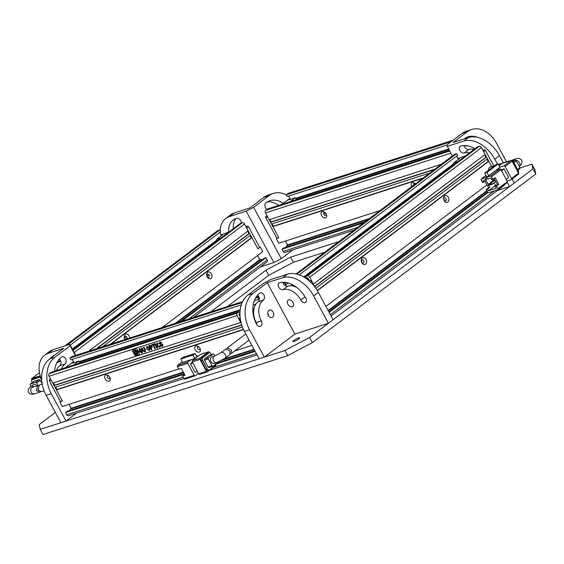 <?xml version="1.0" encoding="UTF-8"?>
<svg xmlns="http://www.w3.org/2000/svg" width="564" height="564" viewBox="0 0 564 564"><rect width="100%" height="100%" fill="white"/><g stroke="black" fill="none" stroke-linecap="round" stroke-linejoin="round"><path stroke-width="0.85" d="M411.769 186.606A3.553 2.362 53 0 1 411.706 186.487A3.553 2.362 53 0 1 411.671 183.103A3.553 2.362 53 0 1 414.723 183.18A3.553 2.362 53 0 1 415.478 183.808M326.211 214.045A3.553 2.362 53 0 1 326.542 214.813A3.553 2.362 53 0 1 325.252 217.937A3.553 2.362 53 0 1 321.572 215.54A3.553 2.362 53 0 1 321.536 212.149A3.553 2.362 53 0 1 324.596 212.233A3.553 2.362 53 0 1 326.211 214.045M325.026 212.565A1.678 1.114 -127 0 0 323.997 212.607A1.678 1.114 -127 0 0 323.912 214.299A1.678 1.114 -127 0 0 326.02 215.286A1.678 1.114 -127 0 0 326.344 214.306M422.788 178.294L272.842 226.622L278.835 237.754L276.797 238.177M276.261 238.579L278.75 243.204L380.023 210.562M363.759 222.836L281.972 249.196L283.17 251.424A1.974 1.438 72.1 0 0 284.954 252.411L354.093 230.126M281.972 249.196L283.502 248.04L365.282 221.68M287.027 246.905L286.442 245.826L287.619 244.938L285.511 241.025M272.842 226.622L273.427 226.178L272.165 223.83M434.407 169.524L270.537 222.343L271.46 224.056L429.761 173.028M270.537 222.343L271.122 221.899L269.86 219.551M441.379 164.258L269.155 219.777L265.468 212.924A1.974 1.438 72.1 0 1 265.722 210.33L267.484 208.997L449.233 150.412M273.427 226.178L423.374 177.85M415.16 183.511A1.678 1.114 -127 0 0 414.131 183.554A1.678 1.114 -127 0 0 413.927 184.978M369.399 218.578L287.619 244.938M290.411 199.353L288.634 196.053M451.249 141.627L286.3 194.799L287.224 196.505L446.773 145.082M286.3 194.799L288.07 193.466L453.012 140.295M453.16 140.189L288.387 193.297A1.974 1.438 72.1 0 0 288.07 193.466M448.493 149.044L295.592 198.324M448.725 149.474L295.825 198.761M286.442 245.826L368.221 219.466M434.999 169.08L271.122 221.899M265.75 217.662L267.681 217.034L278.835 237.754L276.903 238.375L265.489 217.112L266.899 215.589M281.704 204.415L289.917 198.436M290.157 198.873L288.86 199.846L295.296 197.774L296.333 199.698M290.079 201.715L295.296 197.774M267.103 215.963L265.877 216.357M324.688 213.714L325.773 213.368M293.886 341.509A3.948 0.663 151.7 0 1 292.765 341.608A3.948 0.663 151.7 0 1 294.69 339.866A3.948 0.663 151.7 0 1 298.589 337.963A3.948 0.663 151.7 0 1 299.71 337.864A3.948 0.663 151.7 0 1 297.785 339.606A3.948 0.663 151.7 0 1 293.886 341.509M324.97 252.108L293.379 262.288L268.746 275.31L227.412 306.499M287.689 355.637L43.04 434.491L40.277 429.359L284.919 350.498L287.689 355.637L312.322 342.609L535.8 173.98L534.686 169.256L531.923 164.117L520.05 167.945M293.379 262.288L290.615 257.149L265.975 270.177L268.746 275.31M338.915 241.582L290.615 257.149M265.975 270.177L210.703 311.885M55.335 412.425L39.156 424.636L40.277 429.359M284.919 350.498L309.558 337.476L312.322 342.609M309.558 337.476L533.036 168.84L535.8 173.98M533.036 168.84L531.923 164.117M462.043 133.485L467.196 131.821A27.615 20.1 -107.9 0 1 471.631 129.508L466.477 131.165A27.615 20.1 72.1 0 0 462.043 133.485L446.751 145.018L452.265 156.052M465.652 137.919A23.674 17.23 -107.9 0 1 467.366 137.87M512.063 179.042L514.213 183.046L509.511 186.592L497.349 190.512M467.196 131.821L453.082 142.473L468.536 137.489L463.827 141.042L447.09 146.436M471.631 129.508A27.615 20.1 -107.9 0 1 496.567 143.369L506.507 161.833M464.235 138.878A3.948 2.869 -107.9 0 1 464.334 138.793A23.674 17.23 -107.9 0 1 468.134 136.812A23.674 17.23 -107.9 0 1 477.821 137.39M467.676 145.857A3.948 2.869 -107.9 0 1 467.387 145.977A3.948 2.869 -107.9 0 1 465.173 145.547M509.511 186.592L507.353 182.588M497.455 164.202L494.762 159.203L499.464 155.65L503.342 162.848M499.464 155.65A27.615 18.358 -127 0 0 468.536 137.489M474.141 149.347A15.778 10.49 -127 0 0 468.917 149.425A3.948 2.623 53 0 1 464.003 145.54M463.827 141.042A27.615 18.358 53 0 1 494.762 159.203M474.916 148.762A23.674 15.736 -127 0 0 460.52 146.125A3.948 2.623 -127 0 0 459.991 146.4A3.948 2.623 -127 0 0 460.012 150.764A3.948 2.623 -127 0 0 464.207 152.978A15.778 10.49 53 0 1 469.431 152.893M211.444 273.759A3.553 2.587 -107.9 0 1 210.985 278.44A3.553 2.587 -107.9 0 1 207.207 276.959A3.553 2.587 -107.9 0 1 207.665 272.278A3.553 2.587 -107.9 0 1 211.444 273.759M207.101 276.508A1.678 1.22 72.1 0 0 208.617 277.347A1.678 1.22 72.1 0 0 209.103 274.999A1.678 1.22 72.1 0 0 207.587 274.16A1.678 1.22 72.1 0 0 207.101 276.508M125.109 339.472A3.553 2.587 -107.9 0 1 124.877 339.084A3.553 2.587 -107.9 0 1 125.335 334.403A3.553 2.587 -107.9 0 1 129.107 335.89A3.553 2.587 -107.9 0 1 129.678 338.005M126.893 338.901A1.678 1.22 72.1 0 0 126.766 337.124A1.678 1.22 72.1 0 0 125.25 336.285A1.678 1.22 72.1 0 0 124.771 338.633A1.678 1.22 72.1 0 0 125.448 339.366M207.277 276.05A1.678 1.22 -107.9 0 1 207.369 276.889M124.94 338.181A1.678 1.22 -107.9 0 1 125.032 339.02M245.925 226.601L247.399 226.129L248.442 226.538L259.602 247.258L260.244 247.046L257.889 248.823L251.897 237.698L110.981 344.026M88.703 351.21L248.209 230.845L244.522 224A1.974 1.311 -127 0 0 242.316 222.702L240.384 223.323L72.756 349.814M247.674 231.254L248.95 233.623L249.591 233.418L97.057 348.517M102.627 346.719L250.515 235.125L249.591 233.418M249.979 235.533L251.255 237.902L251.897 237.698M162.228 327.508L262.732 251.671L260.244 247.046M257.572 255.562L259.778 259.659L261.069 259.243L261.597 260.23M180.05 321.769L264.283 258.206L265.961 257.663L181.721 321.226M266.793 262.013A1.974 1.311 -127 0 0 267.061 261.879A1.974 1.311 -127 0 0 267.16 259.891L265.961 257.663M70.267 345.196L220.7 231.677L219.784 229.964L67.088 345.182M221.398 235.78L219.629 232.488M65.156 345.81L217.852 230.584A1.974 1.311 -127 0 0 217.584 230.725L65.008 345.852M217.852 230.584L219.784 229.964M110.34 344.237L251.255 237.902M259.778 259.659L175.545 323.221M217.02 239.919L72.361 349.081M217.232 240.313L72.573 349.476M176.828 322.805L261.069 259.243M248.95 233.623L96.416 348.721M248.442 226.538L259.602 247.258M220.954 234.948L228.667 232.164M246.172 227.052L247.399 226.129L248.498 226.777L246.736 228.11L257.889 248.823L259.659 247.49M221.025 237.93L216.703 239.326L222.583 234.885L221.166 235.343M217.415 240.652L216.703 239.326M124.658 338.393L126.012 337.371M206.988 276.268L208.349 275.239M42.229 384.133L39.318 385.071L38.014 390.006L41.391 391.656L44.07 390.796M37.02 385.811A3.454 2.298 -127 0 0 33.29 384.669L30.942 386.446A3.454 2.298 53 0 1 33.861 386.826M40.502 391.754L39.755 392.184L36.385 390.535L37.675 385.6L38.528 385.557M40.248 375.786L31.88 378.479L38.937 373.156A0.987 0.656 -127 0 0 38.704 373.333M38.937 373.156L39.572 372.952M31.88 378.479A0.987 0.656 53 0 0 31.704 379.544L31.887 379.889M33.41 378.796A1.974 1.311 -127 0 0 33.142 378.93L31.972 379.819A1.974 1.311 53 0 1 32.233 379.678L33.41 378.796L40.107 376.632L38.93 377.52A1.974 1.311 53 0 1 41.137 378.818L41.242 378.74M40.488 376.59A1.974 1.311 -127 0 0 40.107 376.632M41.687 379.84L41.137 378.818M31.972 379.819A1.974 1.311 53 0 0 31.866 381.807L32.289 382.589M38.93 377.52L32.233 379.678M42.18 383.837L40.277 380.305A0.987 0.656 -127 0 0 39.17 379.657L34.023 381.313A0.987 0.656 -127 0 0 33.784 381.49M38.126 385.522L36.745 382.963L40.277 380.305M39.17 379.657L35.645 382.314L30.491 383.978A0.987 0.656 53 0 0 30.308 385.043L31.034 386.382M35.645 382.314A0.987 0.656 53 0 1 36.745 382.963M255.739 322.643A3.356 2.439 -107.9 0 1 255.83 322.798A3.356 2.439 -107.9 0 1 256.084 323.376M253.835 309.855L252.827 310.616M254.202 308.099L252.813 309.15M241.258 323.468L239.256 319.746L239.383 318.448L240.179 317.842M256.084 303.961L253.123 305.293M239.989 315.205L239.488 315.579M239.256 319.746L240.384 319.379M240.222 318.174L239.383 318.448M50.682 379.269L49.456 379.664L49.329 380.961L51.261 380.34L62.414 401.06L60.482 401.681L49.329 380.961L49.456 379.664L50.478 378.895M65.29 367.721L73.503 361.743M73.736 362.18L72.439 363.153L78.882 361.08L73.658 365.021M78.882 361.08L79.912 363.004M226.763 348.665L227.377 347.84L231.437 350.075L231.501 353.374L230.507 353.677M246.186 334.692A3.454 2.298 -127 0 0 244.487 334.924L227.377 347.84M231.501 353.374L248.646 340.437A3.454 2.298 -127 0 0 249.041 340M212.022 356.885A3.454 2.51 72.1 0 0 211.021 361.721A3.454 2.51 72.1 0 0 214.137 363.456L216.71 362.624A3.454 2.51 -107.9 0 1 213.594 360.897A3.454 2.51 -107.9 0 1 214.595 356.053L212.022 356.885M229.95 351.196L225.882 348.968L220.968 352.676A3.454 2.298 -127 0 1 225.297 354.707A3.454 2.298 -127 0 1 225.121 358.189L230.006 354.502L229.95 351.196M184.766 374.841L182.532 376.068L185.006 375.271L181.319 368.426L178.844 369.223L177.463 366.649L187.763 363.329L194.213 375.314A0.987 0.719 72.1 0 0 195.264 375.73L198.436 373.333M197.449 371.5L195.059 372.275L190.449 363.709L192.444 362.208M190.977 359.698L194.841 358.457L192.994 355.031L180.762 358.972L182.609 362.398L190.977 359.698L187.89 362.032L177.589 365.352L181.122 362.687L182.517 362.236M187.763 363.329A0.987 0.719 -107.9 0 1 187.89 362.032M197.456 356.758L197.174 356.229A0.987 0.719 -107.9 0 0 196.279 355.736A0.987 0.719 -107.9 0 1 196.279 355.736L196.279 355.736M182.532 376.068L183.913 378.634A0.987 0.719 72.1 0 0 184.964 379.05M192.839 362.941L190.449 363.709M194.841 358.457L196.899 356.906L195.052 353.48L182.821 357.421L180.762 358.972M192.394 360.579L200.629 354.368L208.356 351.873L200.121 358.091L192.394 360.579A0.987 0.719 72.1 0 0 192.268 361.876L199.994 359.388L206.452 371.373L198.725 373.861A0.987 0.719 72.1 0 0 199.769 374.277M198.725 373.861L192.268 361.876M177.589 365.352A0.987 0.719 72.1 0 0 177.463 366.649M192.994 355.031L195.052 353.48M206.452 371.373A0.987 0.719 -107.9 0 0 207.496 371.782L215.73 365.571A0.987 0.719 -107.9 0 0 216.005 364.725M209.646 352.726L209.406 352.288A0.987 0.719 -107.9 0 0 208.518 351.795L200.791 354.284M199.994 359.388A0.987 0.719 -107.9 0 1 200.121 358.091M206.093 369.476A1.974 1.438 72.1 0 0 207.869 370.463L209.159 370.054A1.974 1.438 -107.9 0 1 207.376 369.06L206.093 369.476L201.299 360.572L202.582 360.156L207.376 369.06M207.665 353.36L208.955 352.944A1.974 1.438 -107.9 0 1 209.272 352.782L207.982 353.191A1.974 1.438 72.1 0 0 207.665 353.36L201.552 357.978A1.974 1.438 72.1 0 0 201.299 360.572M209.272 352.782A1.974 1.438 -107.9 0 1 211.049 353.769L211.5 354.608M216.16 363.858A1.974 1.438 -107.9 0 1 215.589 365.275L209.477 369.885A1.974 1.438 -107.9 0 1 209.159 370.054M202.582 360.156A1.974 1.438 -107.9 0 1 202.836 357.562L201.552 357.978M208.955 352.944L202.836 357.562M209.596 355.249A0.987 0.719 72.1 0 0 209.265 355.362L204.556 358.908A0.987 0.719 72.1 0 0 204.429 360.213L208.116 367.058A0.987 0.719 72.1 0 0 209.166 367.467M214.933 355.94L214.172 354.53A0.987 0.719 -107.9 0 0 213.284 354.03L209.42 355.278M204.429 360.213L208.292 358.965L211.979 365.81A0.987 0.719 -107.9 0 0 213.03 366.226L217.732 362.673A0.987 0.719 -107.9 0 0 218.014 362.151M209.265 355.362L213.129 354.114L208.419 357.668L204.556 358.908M208.292 358.965A0.987 0.719 -107.9 0 1 208.419 357.668M361.799 262.718A3.553 2.587 72.1 0 0 365.571 264.199A3.553 2.587 72.1 0 0 366.029 259.525A3.553 2.587 72.1 0 0 362.25 258.037A3.553 2.587 72.1 0 0 361.799 262.718M361.693 262.267A1.678 1.22 72.1 0 0 363.202 263.113A1.678 1.22 72.1 0 0 363.688 260.758A1.678 1.22 72.1 0 0 362.173 259.919A1.678 1.22 72.1 0 0 361.693 262.267M444.129 200.594A3.553 2.587 72.1 0 0 447.908 202.074A3.553 2.587 72.1 0 0 448.366 197.393A3.553 2.587 72.1 0 0 444.587 195.912A3.553 2.587 72.1 0 0 444.129 200.594M444.023 200.142A1.678 1.22 72.1 0 0 445.539 200.981A1.678 1.22 72.1 0 0 446.025 198.634A1.678 1.22 72.1 0 0 444.51 197.788A1.678 1.22 72.1 0 0 444.023 200.142M361.954 262.655A1.678 1.22 72.1 0 0 361.693 261.4A1.678 1.22 72.1 0 0 361.425 261.019M444.291 200.523A1.678 1.22 72.1 0 0 444.023 199.275A1.678 1.22 72.1 0 0 443.762 198.895M288.394 283.008L284.792 285.25M285.899 284.89L284.982 283.177L285.962 282.437M283.452 283.671L284.982 283.177M490.349 167.043L491.448 166.211L488.819 161.332L317.398 290.686M486.986 184.865L325.914 306.407M309.544 281.091L307.789 277.833L306.506 278.249L305.582 276.536L477.306 146.957L479.238 146.337L307.514 275.916A1.974 1.311 53 0 1 309.721 277.213L313.408 284.059L485.132 154.48L481.444 147.634A1.974 1.311 -127 0 0 479.238 146.337M310.693 282.261L311.934 281.323L315.227 287.436L314.79 286.625L486.513 157.046L485.872 157.257L484.596 154.888M307.514 275.916L305.582 276.536M503.715 185.648A1.974 1.311 -127 0 0 503.976 185.514A1.974 1.311 -127 0 0 504.357 184.851M296.96 274.139L456.706 153.598L454.774 154.219A1.974 1.311 -127 0 0 454.506 154.36L296.051 273.921M456.706 153.598L457.623 155.311L299.216 274.844M456.551 156.122L458.32 159.415M304.095 277.185L454.154 163.948M303.679 276.938L453.942 163.553M328.114 310.503L486.929 190.66M486.901 159.168L488.177 161.537L488.819 161.332M486.513 157.046L487.437 158.759L315.819 288.26M488.177 161.537L317.278 290.495M328.333 310.898L487.141 191.055M328.861 311.885L487.677 192.049L486.288 189.469L487.571 189.053L488.494 190.766L496.221 188.27L495.298 186.564L497.554 184.858L494.078 178.407M329.136 312.4L488.05 192.486M314.684 286.427L485.872 157.257M482.847 150.235L485.167 149.862L493.838 165.915M485.167 149.862L493.782 165.936M457.876 158.583L465.589 155.798M491.667 166.613L483.658 151.744L485.421 150.412M454.337 164.286L453.625 162.961L457.947 161.565M453.625 162.961L459.505 158.519L458.088 158.977M484.321 149.763L483.094 150.687M295.324 286.434L294.817 286.597M309.453 281.119L310.827 280.675L309.812 281.436M307.225 279.293L308.374 278.919M290.932 285.722L292.363 284.644M310.827 280.675L311.934 281.323M508.157 161.466L509.694 160.966M494.607 165.668L490.088 167.12A3.454 2.51 72.1 0 0 488.551 170.229M515.961 160.458A3.454 2.298 -127 0 1 519.486 162.799A3.454 2.298 -127 0 1 519.31 166.281C521.897 164.11 522.666 162.122 521.622 160.331C522.031 159.443 518.295 157.652 515.841 158.822L509.793 160.937M487.67 192.035A0.987 0.656 53 0 0 488.776 192.684L497.786 189.779A0.987 0.656 53 0 0 497.92 189.708L507.332 182.609A0.987 0.656 53 0 1 507.198 182.68M496.44 170.074L499.824 168.981L490.412 176.081L486.549 177.329L499.972 167.409L498.125 163.983L495.876 164.709L484.702 173.141L486.542 176.567L487.028 176.412L485.259 177.745L481.395 178.985L485.985 175.524M495.298 186.564L498.844 184.442L495.157 177.597L492.901 179.296L491.519 176.729L500.924 169.63A0.987 0.656 -127 0 0 499.824 168.981M500.924 169.63L507.381 181.615A0.987 0.656 53 0 1 507.332 182.609M496.588 186.148L497.97 188.714A0.987 0.656 53 0 1 497.92 189.708M501.029 169.827L504.033 168.862L501.53 170.751M504.033 168.862L508.643 177.42L506.141 179.31M481.395 178.985A0.987 0.656 53 0 0 481.212 180.05L482.601 182.616L486.14 180.501L489.827 187.347L486.288 189.469M485.068 181.312L488.544 187.763M488.494 190.766L495.552 185.436L497.526 184.802M499.034 165.675L501.981 163.454L510.998 160.55L503.941 165.872A0.987 0.656 53 0 1 505.041 166.521L512.098 161.198L518.556 173.183L511.499 178.506A0.987 0.656 53 0 1 511.315 179.571L507.022 180.952M503.941 165.872L499.852 167.191M511.499 178.506L505.041 166.521M486.549 177.329L487.472 179.042L490.687 177.998L491.611 179.712L492.901 179.296M490.412 176.081A0.987 0.656 53 0 1 491.519 176.729M488.798 175.841L486.951 172.415L498.125 163.983M485.259 177.745L486.182 179.451L482.967 180.494L483.884 182.2M487.261 178.64L486.182 179.451M487.028 176.412L487.24 176.807M489.827 187.347L487.571 189.053M498.844 184.442L497.554 184.858M492.344 179.479L492.95 180.6M494.113 182.764L495.552 185.436M486.951 172.415L484.702 173.141M495.756 181.523L491.822 184.491L491.089 183.124L495.023 180.149M490.969 184.301L489.89 185.112L489.157 183.744L494.699 179.556M512.098 161.198A0.987 0.656 -127 0 0 510.998 160.55M518.372 174.248A0.987 0.656 -127 0 0 518.556 173.183M491.089 183.124L494.917 179.951M490.44 183.328L491.181 184.696L491.822 184.491M489.157 183.744L494.593 179.359M488.509 183.949L489.249 185.323L489.89 185.112M518.365 172.838A1.974 1.311 -127 0 0 518.386 170.92L517.639 171.484M512.845 162.58L513.592 162.016L518.386 170.92M513.592 162.016A1.974 1.311 -127 0 0 511.618 160.677M513.91 162.608L516.257 160.839L519.945 167.684L517.597 169.461M512.662 160.994L515.151 160.19L513.303 161.586M516.257 160.839A0.987 0.656 -127 0 0 515.151 160.19M519.761 168.749A0.987 0.656 -127 0 0 519.945 167.684M220.221 230.789A27.615 18.358 53 0 1 225.755 218.501A27.615 18.358 53 0 1 229.485 216.576L246.221 211.183L273.878 262.549L260.434 266.878M220.341 233.82A27.615 18.358 53 0 1 220.228 232.037M241.484 222.97A3.948 2.623 -127 0 0 239.714 219.417A3.948 2.623 -127 0 0 236.478 218.346A23.674 15.736 -127 0 0 233.277 219.995A23.674 15.736 -127 0 0 228.568 232.199M292.92 249.845L281.267 258.636L273.878 262.549M246.221 211.183L253.61 207.277L281.267 258.636M229.485 216.576L234.187 213.03L249.641 208.046L263.755 197.4L268.901 195.736L253.61 207.277M234.187 213.03A27.615 18.358 -127 0 0 230.457 214.954L225.755 218.501M235.886 218.55A23.674 15.736 -127 0 0 233.277 228.688M268.901 195.736A27.615 20.1 -107.9 0 1 273.336 193.424L268.189 195.081A27.615 20.1 72.1 0 0 263.755 197.4M267.357 201.834A23.674 17.23 -107.9 0 1 278.623 205.409M273.336 193.424A27.615 20.1 -107.9 0 1 286.364 194.904M288.423 196.124A27.615 20.1 -107.9 0 1 288.81 196.385M283.17 203.308A23.674 17.23 72.1 0 0 269.839 200.728A23.674 17.23 72.1 0 0 266.039 202.709A3.948 2.869 72.1 0 0 264.932 206.029A3.948 2.869 72.1 0 0 266.871 209.456M76.507 413.151L66.023 421.054L51.275 393.665A27.615 20.1 -107.9 0 1 54.835 357.266L70.126 345.732L75.386 355.503M61.518 368.934A15.778 11.484 -107.9 0 1 65.072 363.991A3.948 2.869 72.1 0 0 65.791 359.226A3.948 2.869 72.1 0 0 62.019 356.815A3.948 2.869 72.1 0 0 61.384 357.146A23.674 17.23 72.1 0 0 54.602 371.161M66.023 421.054L60.877 422.718L46.128 395.322L51.275 393.665M70.126 345.732L69.795 344.315L75.752 355.383M54.835 357.266L49.688 358.93L63.802 348.277L48.349 353.261L53.051 349.708L69.795 344.315M49.688 358.93A27.615 20.1 72.1 0 0 46.128 395.322M65.072 363.991L59.925 365.648A3.948 2.869 72.1 0 0 59.312 359.071M59.925 365.648A15.778 11.484 72.1 0 0 56.365 370.597M41.729 379.939A27.615 18.358 53 0 1 44.619 355.186A27.615 18.358 53 0 1 48.349 353.261M56.633 363.181A15.778 10.49 53 0 1 56.901 362.969A15.778 10.49 53 0 1 59.03 361.869A3.948 2.623 -127 0 0 59.565 361.594A3.948 2.623 -127 0 0 60.32 360.248M54.391 355.376A23.674 15.736 -127 0 0 52.149 356.674A23.674 15.736 -127 0 0 50.288 358.478M53.051 349.708A27.615 18.358 -127 0 0 49.322 351.633L44.619 355.186M292.293 306.774A3.948 2.623 53 0 1 288.098 304.567A3.948 2.623 53 0 1 288.077 300.203A3.948 2.623 53 0 1 288.606 299.928A3.948 2.623 53 0 1 292.801 302.142A3.948 2.623 53 0 1 292.829 306.499A3.948 2.623 53 0 1 292.293 306.774M267.759 313.344A3.948 2.869 -107.9 0 1 268.57 315.861M272.581 317.194A3.948 2.869 72.1 0 0 273.3 312.435A3.948 2.869 72.1 0 0 269.529 310.017A3.948 2.869 72.1 0 0 268.894 310.348A3.948 2.869 72.1 0 0 268.175 315.107A3.948 2.869 72.1 0 0 271.954 317.525A3.948 2.869 72.1 0 0 272.581 317.194M256.627 324.42A3.948 2.869 72.1 0 0 260.187 326.401A3.948 2.869 72.1 0 0 260.822 326.07A3.948 2.869 72.1 0 0 261.329 320.874A15.778 11.484 -107.9 0 1 263.367 300.076A3.948 2.869 72.1 0 0 264.086 295.31A3.948 2.869 72.1 0 0 260.314 292.899A3.948 2.869 72.1 0 0 259.68 293.224A23.674 17.23 72.1 0 0 256.627 324.42M287.4 274.174L282.698 277.721L267.244 282.705L294.901 334.064L328.375 323.271L333.084 319.725L318.336 292.328A27.615 18.358 -127 0 0 287.4 274.174L270.664 279.568L263.268 283.473L247.977 295.014A27.615 20.1 72.1 0 0 244.416 331.406L249.57 329.75L264.319 357.139L259.172 358.803L244.416 331.406M296.847 287.548A15.778 10.49 -127 0 0 287.781 286.103A3.948 2.623 53 0 1 282.867 282.219M294.901 334.064L264.319 357.139M267.244 282.705L253.13 293.351L247.977 295.014M282.698 277.721A27.615 18.358 53 0 1 313.626 295.881L318.336 292.328M328.375 323.271L313.626 295.881M287.781 286.103L283.079 289.656A3.948 2.623 53 0 1 278.884 287.443A3.948 2.623 53 0 1 278.856 283.079A3.948 2.623 53 0 1 279.392 282.804A23.674 15.736 53 0 1 305.899 298.37A3.948 2.623 53 0 1 305.702 302.353A3.948 2.623 53 0 1 300.753 300.034L305.011 296.819M283.079 289.656A15.778 10.49 53 0 1 300.753 300.034M249.57 329.75A27.615 20.1 -107.9 0 1 253.13 293.351M257.6 295.148A3.948 2.869 -107.9 0 1 258.213 301.733A15.778 11.484 72.1 0 0 256.183 322.53A3.948 2.869 -107.9 0 1 256.81 324.737M105.158 378.846A3.553 2.362 -127 0 0 108.838 381.243A3.553 2.362 -127 0 0 110.128 378.12A3.553 2.362 -127 0 0 109.79 377.351A3.553 2.362 -127 0 0 108.175 375.539A3.553 2.362 -127 0 0 105.115 375.455A3.553 2.362 -127 0 0 105.158 378.846M108.612 375.871A1.678 1.114 -127 0 0 107.583 375.913A1.678 1.114 -127 0 0 107.498 377.605A1.678 1.114 -127 0 0 109.599 378.592A1.678 1.114 -127 0 0 109.924 377.612M195.285 349.793A3.553 2.362 -127 0 0 198.965 352.197A3.553 2.362 -127 0 0 200.255 349.067A3.553 2.362 -127 0 0 199.924 348.298A3.553 2.362 -127 0 0 198.309 346.486A3.553 2.362 -127 0 0 195.25 346.402A3.553 2.362 -127 0 0 195.285 349.793M198.739 346.818A1.678 1.114 -127 0 0 197.71 346.86A1.678 1.114 -127 0 0 197.626 348.552A1.678 1.114 -127 0 0 199.734 349.539A1.678 1.114 -127 0 0 200.058 348.559M55.744 387.137L57.013 389.484L56.421 389.928L62.414 401.06L60.376 401.483M72.22 359.36L73.99 362.652M241.336 304.849L70.81 359.811L69.887 358.105L242.21 302.558M242.668 301.585L71.966 356.603A1.974 1.438 72.1 0 0 71.649 356.772L69.887 358.105M178.725 368.99L62.329 406.51L59.84 401.885M183.145 377.21L66.756 414.73A1.974 1.438 72.1 0 0 68.533 415.717L183.864 378.543M66.756 414.73L65.558 412.503L184.421 374.193M184.118 373.629L67.088 411.346L65.558 412.503M69.097 404.332L71.198 408.244L70.028 409.133L70.606 410.211M56.421 389.928L243.521 329.623M251.946 345.394L234.723 350.942M242.393 326.972L55.039 387.362L54.116 385.649L241.759 325.167M53.439 382.857L54.708 385.205L54.116 385.649M49.047 376.23L52.734 383.083L240.729 322.488L237.042 315.636A1.974 1.438 -107.9 0 1 237.296 313.041L49.301 373.636A1.974 1.438 72.1 0 0 49.047 376.23L237.042 315.636M49.301 373.636L51.063 372.303L239.058 311.709L239.968 313.394M255.414 298.3L258.848 296.777M257.875 297.503L258.798 299.216L254.336 300.654M259.355 298.8L258.798 299.216M79.411 362.067L240.179 310.242M79.179 361.63L240.243 309.714M71.198 408.244L183.3 372.113M223.964 359L254.054 349.306M240.067 316.651L238.805 314.303L239.968 313.429M239.058 311.709L237.296 313.041M243.415 329.404L57.013 389.484M155.283 343.582L154.628 343.793L156.933 348.073L157.589 347.861L155.283 343.582M157.081 342.933L156.834 345.605L159.485 347.339L160.331 346.233L159.894 345.415L159.33 346.719L157.539 345.422L157.455 343.532L159.168 343.92L156.785 343.102M157.37 343.575L159.14 343.878M157.201 342.841L156.947 345.52L159.485 347.339L159.908 347.135M160.557 345.464L162.404 346.402L162.947 344.731L160.127 343.328L160.289 342.623L161.889 342.947L159.943 342.01L159.443 343.546L162.298 345.013L162.009 345.873L160.289 345.267L160.691 346.021L162.876 346.169M159.943 342.01L159.556 342.207M160.127 343.328L160.409 342.531L161.861 342.905M132.843 349.433L132.716 351.111L134.775 354.932L136.284 355.813L139.209 354.918L139.463 353.473L137.278 349.419L135.776 348.538L132.723 349.518L132.603 351.196L134.662 355.024L136.164 355.905L139.484 354.784M154.233 343.92L151.582 344.773L151.899 345.372L152.893 345.055L154.874 348.735L155.551 348.517L153.563 344.837L154.557 344.519L154.233 343.92M151.025 348.221L151.786 347.925L152.012 346.275L150.172 345.231L148.875 345.647L151.173 349.927L151.836 349.715L151.025 348.221L152.061 347.833M147.042 346.12L146.746 348.827L149.425 350.533L149.622 347.953L146.929 346.204L146.633 348.919L149.629 350.441M146.929 346.204L146.577 346.395M141.472 348.037L142.777 350.463L145.018 352.006L145.35 349.638L144.039 347.205L143.369 347.424L144.814 350.11L144.722 351.428L143.446 350.554L142.001 347.861L141.331 348.08L142.657 350.547L145.018 352.006L145.526 351.781M139.498 348.601L139.181 351.273L141.917 353.008L142.727 351.626L141.874 350.032L140.351 350.519L140.669 351.118L141.564 350.829L141.952 351.548L141.62 352.422L139.858 351.076L139.816 349.201L141.522 349.419L139.153 348.792M139.766 349.222L141.493 349.377M139.611 348.51L139.294 351.182L141.917 353.008L142.389 352.775M70.028 409.133L183.533 372.543M222.23 360.072L254.286 349.736M217.471 362.878L254.872 350.822M216.16 363.956L255.175 351.386M54.708 385.205L241.688 324.934M140.492 350.477L140.788 351.027L141.684 350.745L141.952 351.548M142.065 351.457L141.74 352.338M142.036 352.916L142.445 352.726M143.51 347.375L144.814 350.11M144.934 350.018L144.835 351.337M145.138 351.915L145.582 351.739M149.122 349.976L149.051 348.087L147.183 346.832M149.213 349.934L148.938 348.171L147.239 346.789L147.303 348.7L149.002 350.068M149.009 345.605L151.293 349.842L151.808 349.673M151.328 347.353L151.455 346.402L149.968 345.943L150.694 347.607L151.455 347.304M150.482 345.781L149.848 346.035M151.455 346.402L150.369 345.866M151.215 347.438L151.342 346.486M153.563 344.837L154.536 344.47M151.723 344.731L152.019 345.281L153.013 344.964L154.994 348.644L155.523 348.474M136.178 354.622L136.269 353.861L135.318 353.48M137.13 353.649L136.396 353.854L136.453 354.876L137.785 354.65L137.912 351.598L134.549 349.588C132.364 351.153 134.775 354.213 134.831 353.931L135.282 353.05L134.93 350.702M137.842 354.608L138.032 351.506L134.669 349.497L134.211 349.743M136.826 353.212L136.939 351.865L135.275 351.139M135.156 352.493L136.77 353.261L136.826 351.95L135.381 351.09L135.156 352.493M135.282 353.05L134.789 352.599L134.867 350.745L137.151 351.837L137.073 353.698L136.396 353.854M134.831 353.931L135.029 353.205M134.669 349.497L134.274 349.701M135.226 354.248L136.121 354.678L136.15 353.945L135.353 353.466L135.226 354.248M160.063 341.918L159.563 343.462L162.298 345.013M162.418 344.921L162.129 345.788M160.246 343.236L160.409 342.531L160.246 343.236M162.524 346.31L162.933 346.127M160.007 345.323L159.45 346.627M159.605 347.255L159.964 347.086M154.769 343.751L157.046 347.988L157.56 347.819M450.735 153.211L265.468 212.924M449.579 151.067L265.722 210.33M357.71 227.398L283.17 251.424M466.682 146.076L467.478 145.822M468.917 149.425L464.207 152.978M244.522 224L74.208 352.514M242.316 222.702L73.073 350.406M267.16 259.891L188.961 318.893M30.942 386.446C28.355 388.617 27.587 390.605 28.63 392.403C29.765 394.187 31.69 394.694 34.411 393.905A3.454 2.51 -107.9 0 1 31.295 392.17A3.454 2.51 -107.9 0 1 32.296 387.334L37.675 385.6M30.491 383.978L34.023 381.313M239.94 315.205A2.961 0.501 151.7 0 1 239.947 315.234L238.995 314.162M194.213 375.314L183.913 378.634M211.979 365.81L208.116 367.058M309.721 277.213L481.444 147.634M283.382 283.551L285.031 282.303M296.121 273.935L454.774 154.219M494.297 190.9L330.335 314.627M515.841 158.822A3.454 2.51 72.1 0 0 514.431 160.423M507.381 181.615L497.97 188.714M59.03 361.869L59.974 361.157M263.367 300.076L258.213 301.733M256.183 322.53L261.329 320.874M71.649 356.772L242.626 301.662M255.957 297.362L258.693 296.481M256.373 353.607L213.1 367.559M466.421 145.653L465.751 145.872M267.061 261.879L193.396 317.469M31.753 378.55L38.81 373.227M30.357 384.049L33.889 381.384M34.411 393.905L39.755 392.184M216.71 362.624L225.121 358.189M184.809 379.128L195.109 375.807M207.34 371.866L199.614 374.355M212.875 366.311L209.011 367.552M214.595 356.053L220.968 352.676M283.361 283.502L284.954 282.296M331.068 315.988L503.976 185.514M307.599 277.897L307.5 279.201M508.862 161.071L498.379 164.448M481.268 179.056L485.971 175.503M501.847 163.525L499.027 165.654M518.506 174.177L511.442 179.5M519.895 168.685L517.963 170.138M56.901 362.969L60.285 360.417M256.007 297.284L258.664 296.424M197.252 374.228L198.676 373.77M209.484 370.287L257.092 354.939"/></g></svg>
